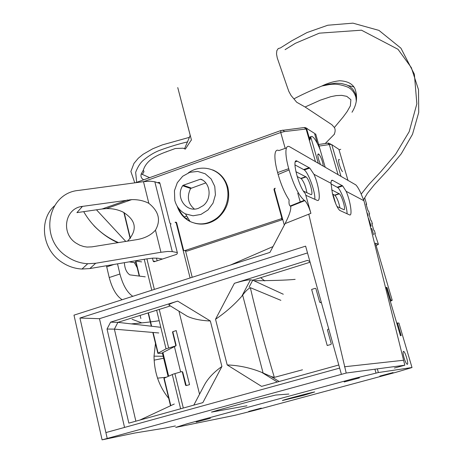 <?xml version="1.0" encoding="UTF-8"?>
<svg xmlns="http://www.w3.org/2000/svg" width="463" height="463" viewBox="0 0 463 463"><rect width="100%" height="100%" fill="white"/><g stroke="black" fill="none" stroke-linecap="round" stroke-linejoin="round"><path stroke-width="0.69" d="M309.886 140.075L309.932 136.99L310.887 136.649L309.886 140.075L306.697 128.934L306.9 128.552L314.365 133.251L315.095 134.137M310.887 136.649L311.993 136.382L313.515 137.505C315.598 139.832 317.809 143.895 320.136 149.694L315.668 133.934L314.747 134.264L317.456 143.669M330.513 143.993L328.435 143.073L318.706 144.473M319.163 146.065L330.125 144.439L330.264 144.091L331.23 144.45M307.166 128.488L305.447 127.626L304.232 127.539L280.85 130.554L135.48 182.752M143.599 181.658L280.734 132.499L284.595 131.561L306.697 128.934M162.918 352.54L161.743 353.257L157.814 353.315L166.032 348.847L175.882 345.867L162.918 352.54L168.642 376.147M173.168 331.589L176.206 330.576L173.168 331.589L172.919 332.226L176.114 345.23L175.413 345.878M321.334 302.461L319.69 302.206L315.922 288.686L315.274 288.316L311.634 289.427L315.274 288.316M320.28 302.594L320.668 302.617M386.229 287.367L386.935 287.511L386.333 287.691L386.229 287.367L400.431 335.675L401.103 335.681L401.062 335.224L397.462 322.983L398.927 323.07L412.006 367.553L396.484 372.154L255.067 410.247L234.787 415.328L175.697 427.407L187.139 423.761L354.12 378.514L378.369 372.541L412.012 367.512M328.759 329.071L327.763 329.361L327.445 330.021L331.282 343.789L330.952 344.455L327.214 345.514L311.634 289.427M396.756 323.186L397.462 322.983M185.929 385.187L185.57 385.228L182.318 371.992L182.682 371.963L186.213 385.563M185.57 385.228L186.155 385.61L189.535 384.649L176.206 330.576M170.795 405.646L164.168 378.196L173.307 374.092L181.733 371.621L182.318 371.992M182.682 371.963L181.907 371.604M403.47 351.348L403.493 351.348C405.073 351.047 408.991 364.445 407.278 364.335C406.392 364.028 405.328 361.904 404.089 357.957C403.007 353.992 402.798 351.787 403.47 351.348M314.701 391.935L303.693 395.321L282.372 400.53C282.308 400.119 310.523 392.618 314.701 391.935M196.162 422.071L210.399 418.274L196.162 422.071M344.159 381.969L359.386 377.924L344.159 381.969M248.689 411.457L261.271 408.117L248.689 411.457M379.845 376.078L393.081 372.576L379.845 376.078M164.232 378.445L163.873 378.416M386.472 288.183L387.166 287.98L386.935 287.511M387.166 287.98L390.708 300.036L392.213 300.273L390.321 301.286M364.659 197.66L366.632 204.357L366.065 204.061L368.062 210.827L368.623 211.105L369.497 214.068L368.936 213.79L370.938 220.585L371.5 220.845L372.374 223.82L371.818 223.565L373.832 230.389L374.388 230.626L375.267 233.612L374.712 233.381L378.427 244.331L375.395 243.156L392.213 300.273M367.171 212.812L368.091 215.943M368.531 218.357L371.123 226.222L370.383 225.898M371.002 228.421L371.882 228.797L373.653 234.828M330.125 144.439L331.763 144.624L338.91 149.375L347.921 180.188M342.504 171.64C341.422 170.338 340.363 168.017 339.327 164.666C338.331 160.95 338.285 159.231 339.188 159.498L339.512 159.781M320.465 164.44L318.631 159.556C317.577 155.533 317.577 153.675 318.642 153.988L318.972 154.26C321.224 157.426 322.665 161.361 323.284 166.055M320.338 302.582L321.287 302.298M175.749 345.242L172.549 332.226L172.919 332.226M172.884 331.589L172.549 332.226M157.733 182.752L158.734 182.393L159.723 182.729M155.308 261.387L153.178 261.039L153.606 261.641L154.306 261.717L176.756 254.309L177.422 253.035L170.378 224.966L171.032 223.698L170.326 223.635L169.898 223.044L159.857 183.024L159.428 182.451L158.734 182.393M153.178 261.039L152.466 258.157M282.262 217.737L281.678 217.535L281.591 218.333L280.983 218.854L184.679 250.639L183.967 250.57L183.527 249.968L176.675 222.825L176.241 222.234L175.083 222.321L176.75 223.108M281.678 217.535L274.003 189.691L274.6 189.94M274.814 188.424L274.096 188.892L274.003 189.691M274.692 188.372L275.178 188.209L274.484 189.523L284.299 225.116M273.002 246.576L230.551 265.004M190.096 277.962L176.224 222.975M178.689 208.414C181.039 214.062 184.783 218.328 189.917 221.216M194.825 223.224C202.858 225.302 210.405 223.698 217.465 218.42C226.986 210.08 230.447 199.727 227.854 187.341C225.388 178.909 220.342 173.098 212.72 169.921M175.882 345.867L176.114 345.23M390.708 300.036L390.014 300.238M205.775 182.908L190.629 188.476C186.682 196.659 187.92 203.517 194.35 209.044M282.766 219.56L187.064 251.108L184.679 250.639M186.219 250.946L187.064 251.108M227.154 187.179L227.75 186.971M225.475 182.491L225.985 182.318M191.167 188.03L183.198 185.275L200.363 179.222L202.441 180.003M183.198 185.275L182.654 185.732C175.182 197.151 186.219 213.113 198.477 208.292L203.205 205.618C211.979 198.87 210.653 183.198 201.046 179.25L200.363 179.222M174.8 200.438L174.441 190.698L177.3 182.706L182.677 176.276L189.807 172.317L197.684 171.426L205.167 173.752L211.157 178.984L214.763 186.375L215.422 194.842L213.038 203.13L207.962 209.994L200.948 214.427L193.059 215.787L185.443 213.894C180.032 211.111 176.484 206.625 174.8 200.438M177.161 206.185C179.499 213.183 183.811 218.287 190.09 221.505C199.24 225.556 208.113 224.451 216.725 218.2C228.178 209.334 231.454 191.231 223.785 179.418C216.279 167.484 199.854 164.596 188.343 172.855M159.972 183.498L154.839 181.791L150.209 181.195L143.484 181.67L78.751 190.397C47.423 192.839 38.481 238.752 67.141 256.693C73.49 260.964 80.354 263.302 87.727 263.719L81.986 269.032L89.834 268.563L95.702 263.256L87.727 263.719M162.455 259.025L157.634 258.209L153.016 258.117L146.296 258.95L89.834 268.563M54.42 205.902C38.551 220.093 42.11 249.551 61.735 262.168C67.98 266.352 74.728 268.638 81.986 269.032M127.539 199.981L102.091 208.992L76.91 212.633L82.472 206.388L131.712 199.622C137.783 199.489 143.246 200.606 148.108 202.962L148.843 203.338C158.832 211.342 161.043 220.278 155.47 230.134L160.945 252.271L167.693 251.461L172.282 251.6L154.839 181.791M102.091 208.992L106.276 208.622C112.023 208.402 117.486 209.49 122.666 211.88C136.244 220.07 137.87 229.822 127.556 241.13M160.945 252.271L95.702 263.256M177.3 252.549L172.282 251.6M155.47 230.134C151.094 235.054 144.988 238.202 137.152 239.585L91.888 246.866L87.038 247.063L83.774 246.553L79.81 245.222L76.123 243.162C60.404 233.294 65.052 207.951 82.472 206.388M156.477 258.082L157.142 260.779M192.209 277.285L185.513 250.807M371.152 229.029L371.882 228.797M366.632 204.357L366.239 204.64M376.101 245.546L378.427 244.331M339.564 149.717L340.751 149.306M186.016 218.553L187.897 217.911M184.28 216.956L186.792 216.099M375.267 233.612L374.856 233.873M372.374 223.82L371.974 224.086M369.497 214.068L369.098 214.34M309.932 136.99L310.841 136.666M285.092 223.6C289.421 215.098 291.279 209.334 290.671 206.307L290.162 206.006C289.138 205.132 288.785 203.118 289.109 199.964C284.814 193.447 281.157 184.951 278.136 174.482L289.08 169.95C293.924 185.785 298.994 195.907 304.295 200.317L304.845 200.606C307.056 202.991 309.076 207.239 310.905 213.345L285.092 223.6L269.941 252.393L73.982 315.147L102.091 439.85L341.41 374.359L305.615 246.142L79.937 318.029L105.882 432.575L339.651 368.097M308.78 214.184L346.208 373.045L341.399 374.364M124.547 427.424L99.47 318.694L79.937 318.029M234.405 283.304C242.334 280.914 247.682 279.75 250.448 279.814L241.825 296.204C234.203 304.88 225.44 312.566 215.532 319.262L234.405 283.304L307.577 260.351L309.95 261.67M338.783 364.994L261.572 386.373L227.2 364.942C239.035 365.365 250.576 367.859 261.821 372.426L277.337 382.01M193.789 405.142L204.044 385.673C207.661 378.693 213.617 372.298 221.91 366.488L202.852 402.631L128.841 423.124L107.034 329.031L110.593 322.15L177.682 301.1L210.341 320.981C200.936 320.599 193.25 319.036 187.295 316.293L185.235 315.025M307.507 252.925L99.47 318.694M310.905 213.345L305.331 193.592C298.519 187.127 291.059 156.928 297.246 161.176L309.788 168.075L313.926 174.267L331.022 183.319C330.999 180.813 331.543 179.835 332.66 180.391L342.695 185.929L346.121 191.306L363.947 200.745L404.824 365.203L346.208 373.045M313.926 174.267C318.99 185.073 321.229 202.649 317.143 200.346L305.8 195.253M344.449 366.771L403.383 360.278M331.022 183.319L332.411 193.418C334.674 202.134 337.11 207.794 339.715 210.405L349.472 214.861C352.754 216.759 350.439 200.873 346.121 191.306M136.678 182.318L135.647 172.311C137.621 167.218 139.988 163.37 142.76 160.777C148.276 156.048 153.861 152.587 159.532 150.4C169.637 146.678 179.042 143.831 187.746 141.857M142.349 174.418L143.981 171.698L143.339 170.118C147.494 156.905 163.543 153.027 175.245 148.525L183.174 148.189L185.322 149.127L190.692 140.914M166.153 151.858L167.218 151.465L166.13 151.962M143.692 179.8C141.319 178.446 140.497 176.484 141.232 173.914L143.339 170.118M184.488 148.814L189.436 137.332L162.345 144.89L152.697 148.791L143.061 154.318L138.333 158.201L133.957 163.422L130.879 171.478L134.768 182.844M149.63 177.67L141.232 173.914M190.692 140.908L191.451 140.011L177.751 87.588L191.451 140.011M190.154 135.289L189.442 137.332M140.115 315.401L140.868 318.532M102.091 439.85L135.04 432.974L164.672 428.148L175.39 425.96M334.136 134.484C335.386 131.718 335.461 129.397 334.373 127.516M305.088 107.005L320.367 100.147L330.918 96.651L336.294 95.604L341.648 95.349L346.804 96.362L350.885 99.69L350.364 105.871L347.082 111.647L343.222 116.907L334.379 127.51L331.832 124.692L305.088 107.005L296.714 102.248M347.979 85.481L353.946 86.98M356.29 101.235L355.601 94.018L352.852 89.261L349.785 86.529L346.77 84.914L341.121 83.421L335.889 83.201L328.672 84.168L321.721 86.089C310.818 90.534 301.552 94.799 293.918 98.874L296.708 102.254M279.166 381.5L271.087 376.517L261.821 372.426M306.564 373.913L308.294 373.386M280.867 300.337L250.321 287.662C257.231 317.126 265.23 347.024 274.327 377.374L302.478 369.804M274.327 377.374L271.087 376.517M249.082 287.135L252.752 280.167L283.287 294.236M250.448 279.814L252.752 280.167L310.1 262.22M294.948 164.903L304.336 169.944C308.653 173.116 315.552 192.463 314.817 199.298M303.462 191.132L310.806 194.501C314.088 196.358 309.498 179.326 306.089 176.93L295.886 171.698M331.016 183.915L337.77 187.579C341.266 190.31 347.36 207.528 347.042 213.767M337.006 206.515L343.725 209.594C346.353 211.122 342.145 195.907 339.385 193.841L331.658 189.865M241.825 296.204L242.641 295.122C245.477 291.302 248.035 288.819 250.321 287.662M110.593 322.15L117.903 322.352L170.396 305.933M107.034 329.031L114.39 329.141L117.903 322.352L160.794 327.306M169.099 305.14L168.833 304.978C168.949 304.255 171.9 302.964 177.682 301.1M199.547 394.21L178.95 311.177M135.867 421.18L114.39 329.141L158.757 332.955M306.905 192.712C305.736 186.346 303.826 181.641 301.187 178.602L297.165 176.559M339.946 207.864C338.794 202.152 337.133 197.967 334.952 195.311L332.573 194.078M289.08 169.95L288.727 168.688C286.695 161.309 285.764 155.458 285.926 151.123C286.192 147.02 287.442 145.573 289.682 146.783L355.839 184.911C357.193 186.276 358.75 188.794 360.509 192.463L363.947 200.745M286.504 147.9L278.894 150.585C276.585 149.41 275.271 150.874 274.935 154.989C274.709 159.33 275.595 165.175 277.597 172.531L278.136 174.482M139.838 420.08L174.285 404.014M155.574 342.585L154.029 356.157C154.225 372.738 159.272 386.993 169.174 398.927M246.97 405.779L211.458 412.111L218.299 410.068L253.504 400.454L275.624 395.055L288.889 394.048M136.342 262.943L129.206 261.855M137.731 268.696L134.409 262.648M178.984 92.305L190.102 134.993L178.973 92.311M404.824 365.203L394.378 368.039M361.25 194.066L368.652 184.743L380.881 171.611L395.581 154.301L409.182 131.689L416.85 103.834L414.373 74.202L400.935 48.181L378.96 30.402L352.951 23.15L327.81 25.228L306.946 32.584L291.898 40.721L280.393 47.949L278.205 48.574L276.839 50.664L276.515 53.945L277.262 57.95L287.349 87.235L288.854 91.437L291.082 95.54L293.918 98.874M260.681 277.684L264.795 280.937M132.117 319.308L141.852 322.908M135.046 260.866L141.626 261.89M145.255 276.845L129.837 274.866C126.532 272.614 124.715 268.552 124.385 262.677M122.145 299.723C116.485 296.019 112.173 288.628 109.216 277.54L119.929 274.015L117.515 263.846M106.455 265.733L109.216 277.54M157.536 378.149L166.217 377.258M119.929 274.015C122.915 285.133 127.203 292.564 132.788 296.314M304.845 200.606L290.671 206.307M318.284 163.184L310.881 137.395M338.019 174.51L329.309 144.537L327.659 143.131M315.419 161.546L306.095 128.992L304.232 127.539M174.401 346.515L180.634 371.939M374.914 369.208L376.02 373.074M378.369 372.541L377.322 368.884M172.271 374.48L180.622 408.788M183.307 408.042L174.904 373.595M401.062 335.224L400.356 335.42M340.953 176.195L331.763 144.624M320.136 149.694L325.165 167.137M332.99 194.286L335.692 203.656M280.85 130.554L280.734 132.499L285.191 148.363M297.744 193.1L300.354 202.412M168.636 347.904L159.249 309.417M154.364 289.404L146.91 258.846M158.097 353.049L153.131 332.469M151.627 326.247L148.386 312.814M139.525 276.127L135.873 260.993M130.369 238.214L124.211 212.696M129.75 199.732L129.877 200.271M144.242 259.297L151.771 290.237M156.639 310.233L166.032 348.847M304.116 200.901L303.873 200.028M280.983 218.854L282.743 219.462M284.595 131.561L282.771 130.086M175.529 222.165L176.455 222.402M182.654 185.732L190.629 188.476M148.843 203.338L143.484 181.67M341.312 185.837L341.462 186.346M107.219 438.449L105.888 432.575M227.2 364.942L215.532 319.262M210.341 320.981L221.91 366.488M309.191 167.652L303.728 169.527M297.246 161.176L295.359 161.83M342.169 185.547L337.238 187.197M332.66 180.391L331.34 180.836M300.857 178.388L305.765 176.716M334.668 195.12L339.107 193.644M277.597 172.531L288.727 168.688M163.109 356.261L154.029 356.157M163.589 358.252L154.115 360.145M263.111 373.062L242.641 295.122M106.71 266.879L114.002 264.448M93.931 225.701C101.356 233.283 109.337 238.949 117.868 242.687M175.489 345.849L175.94 345.838M172.797 331.624L173.093 331.63M386.327 287.697L386.941 287.517M281.238 218.727L282.673 219.231M318.972 154.26L317.861 154.648M190.82 188.238L182.85 185.489M217.465 218.42L216.725 218.2M185.443 213.894L190.09 221.505M168.063 376.413L162.368 352.922M170.517 405.773L163.919 378.439M157.837 353.234L152.813 332.446M151.308 326.212L148.102 312.907M139.213 276.087L135.555 260.947M130.138 238.497L123.864 212.5M131.712 199.622L106.276 208.622M356.209 101.594C357.066 99.192 354.71 90.106 347.481 87.009C334.928 82.264 329.87 84.625 321.953 86.008M253.984 280.734C273.32 280.624 287.043 280.161 295.151 279.357M309.788 168.075L304.336 169.944M342.695 185.929L337.77 187.579M301.187 178.602L306.089 176.93M334.952 195.311L339.385 193.841M131.208 323.892C141.927 322.971 151.251 321.912 159.185 320.709M96.466 209.808L125.774 241.42M325.263 143.489L334.436 134.177M363.588 199.767L367.257 193.528L374.295 184.789L388.22 169.689L401.288 153.739L412.51 134.282L418.72 112.503L418.511 89.729L411.341 67.633L397.995 49.292L361.476 30.193L319.302 33.168L295.388 43.302L285.081 49.645M352.013 112.243C356.944 104.343 357.847 96.327 354.727 88.19C352.933 85.053 349.345 81.233 339.72 80.753C333.539 81.413 327.538 83.19 321.721 86.083M187.295 316.287L168.833 304.978M304.295 200.317L290.162 206.006M118.487 242.589C103.434 236.147 91.842 225.834 83.699 211.655M81.586 207.383L81.239 206.602"/></g></svg>
